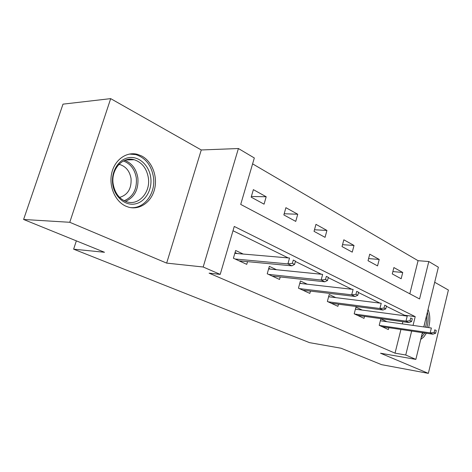 <?xml version="1.0" encoding="UTF-8"?>
<svg xmlns="http://www.w3.org/2000/svg" width="472" height="472" viewBox="0 0 472 472"><rect width="100%" height="100%" fill="white"/><g stroke="black" fill="none" stroke-linecap="round" stroke-linejoin="round"><path stroke-width="0.71" d="M141.677 155.99L137.505 154.362C126.626 151.364 114.779 159.66 111.758 172.958C108.613 186.222 115.109 201.326 125.682 206.093L128.455 207.131C139.624 210.429 151.323 202.169 154.521 189.331C157.843 176.54 152.167 161.453 141.677 155.99M409.82 293.802L418.068 260.692L428.8 261.529L438.364 267.205L423.779 326.931M76.352 240.862L73.626 249.175L309.52 342.642L341.055 348.224L381.553 364.649L428.346 373.37L448.4 290.038L434.688 282.268M73.626 249.175L104.501 252.278L23.6 219.468L63 104.147L110.69 98.63L69.773 222.288L166.657 263.111L203.178 266.999L238.407 148.527L254.325 157.972L240.714 204.423L419.567 298.953L428.8 261.529M166.657 263.111L201.267 149.966L110.69 98.63M201.267 149.966L238.407 148.527M418.068 260.692L252.597 163.861M23.6 219.468L69.773 222.288M251.181 197.16L264.06 204.164L266.19 196.753L253.37 189.644L251.181 197.16M283.849 214.931L295.743 221.397L297.738 214.247L285.896 207.68L283.849 214.931M314.039 231.351L325.055 237.339L326.931 230.436L315.963 224.353L314.039 231.351M342.023 246.573L352.248 252.137L354.018 245.458L343.834 239.805L342.023 246.573M368.03 260.721L377.553 265.901L379.222 259.435L369.741 254.172L368.03 260.721M392.267 273.907L401.159 278.74L402.74 272.474L393.884 267.559L392.267 273.907M413.041 325.409L415.207 316.635L234.26 226.448L220.206 274.397L209.09 273.14L395.034 353.162L400.934 329.48M402.327 323.886L402.864 321.721M404.362 315.721L404.486 315.213L386.403 306.304M379.925 303.113L358.508 292.563M351.805 289.259L328.276 277.666M321.332 274.25L295.389 261.47M288.197 257.924L233.003 230.731M243.216 254.048L235.658 250.49L233.404 258.219L246.744 264.355L247.523 261.641M276.533 269.736L269.329 266.344L267.229 273.789L279.524 279.448L280.22 276.958M307.301 284.221L300.416 280.982L298.446 288.162L309.827 293.401L310.446 291.1M335.798 297.637L329.208 294.534L327.356 301.466L337.911 306.328L338.477 304.198M362.266 310.098L355.947 307.119L354.201 313.827L364.024 318.352L364.537 316.364M386.916 321.697L380.845 318.842L379.199 325.332L388.356 329.55L388.828 327.692M422.387 332.648L415.85 359.398L380.509 353.215L428.346 373.37M415.85 359.398L405.743 355.009L411.649 331.061M395.034 353.162L405.743 355.009M220.206 274.397L203.178 266.999M404.486 315.213L415.207 316.635M251.375 196.488L266.19 196.753M284.185 213.751L297.738 214.247M314.476 229.775L326.931 230.436M342.53 244.685L354.018 245.458M368.591 258.585L379.222 259.435M392.863 271.577L402.74 272.474M136.013 154.031L135.889 154.421M420.729 339.439L423.773 336.978L426.387 333.238M428.629 327.621C430.358 320.936 430.169 314.865 428.057 309.414M240.242 260.951L240.136 261.317M237.133 253.523L235.056 252.555M292.369 263.329L294.581 264.408L295.478 261.146L293.277 260.06L292.369 263.329L287.896 263.907L291.879 265.836L239.109 260.845M235.109 259.004L287.896 263.907L289.531 258.036L234.832 253.328M293.277 260.06L295.478 261.146M291.879 265.836L294.581 264.408M150.769 177.814C152.35 189.933 145.175 202.087 135.08 203.939C125.009 205.975 114.324 196.777 112.696 184.098C110.908 171.442 118.779 158.928 129.074 157.613C139.34 156.114 149.329 165.672 150.769 177.814M113.144 183.85C114.826 193.243 119.44 199.249 126.98 201.868C138.833 205.715 150.586 192.275 148.385 178.044C146.792 168.492 142.066 162.392 134.213 159.737C122.738 156.114 110.808 169.418 113.144 183.85M118.938 164.339L119.971 164.569C126.101 166.61 129.8 171.318 131.063 178.687C131.57 188.723 127.741 194.96 119.587 197.402M130.284 207.574C144.031 209.308 155.866 193.461 153.477 177.366C151.512 165.483 145.636 157.896 135.847 154.592L129.298 154.067M421.166 337.633L424.729 332.996M426.983 327.385C428.399 322.116 428.535 317.048 427.378 312.193M426.541 315.632L426.688 321.408L425.591 327.19M423.054 332.748L422.015 334.158M423.903 326.948L424.924 322.252M270.468 269.123L268.769 268.332M325.485 279.501L327.515 280.492L328.359 277.359L326.335 276.362L325.485 279.501L321.137 280.02L324.789 281.796L272.238 276.09M268.544 274.397L321.137 280.02L322.659 274.38L268.597 268.934M326.335 276.362L328.359 277.359M324.789 281.796L327.515 280.492M301.26 283.536L299.891 282.893M355.929 294.369L357.8 295.283L358.584 292.262L356.72 291.348L355.929 294.369L351.693 294.841L355.062 296.469L302.847 290.186M299.437 288.616L351.693 294.841L353.115 289.407L299.761 283.365M356.72 291.348L358.584 292.262M355.062 296.469L357.8 295.283M329.798 296.888L328.713 296.387M384.013 308.086L385.742 308.924L386.479 306.015L384.757 305.166L384.013 308.086L379.883 308.505L382.998 310.016L331.226 303.248M328.058 301.791L379.883 308.505L381.223 303.272L328.618 296.746M384.757 305.166L386.479 306.015M382.998 310.016L385.742 308.924M356.313 309.302L355.481 308.912M409.997 320.771L411.596 321.556L412.292 318.748L410.693 317.957L409.997 320.771L405.973 321.155L408.858 322.559L357.599 315.396M354.655 314.033L405.973 321.155L407.23 316.098L355.41 309.178M410.693 317.957L412.292 318.748M408.858 322.559L411.596 321.556M381.016 320.86L380.408 320.577M434.104 332.548L435.591 333.273L436.246 330.559L434.765 329.828L434.104 332.548L430.187 332.896L432.865 334.2L382.178 326.707M379.429 325.444L430.187 332.896L431.373 328.011L380.355 320.765M434.765 329.828L436.246 330.559M432.865 334.2L435.591 333.273M124.738 160.338C132.03 163.253 136.414 169.171 137.883 178.086C138.626 189.585 134.508 197.343 125.517 201.367M124.154 200.748C132.992 196.948 137.057 189.425 136.343 178.18C134.886 169.448 130.573 163.707 123.393 160.964M125.7 159.984L134.213 159.737M119.971 164.569L118.696 164.598"/></g></svg>
